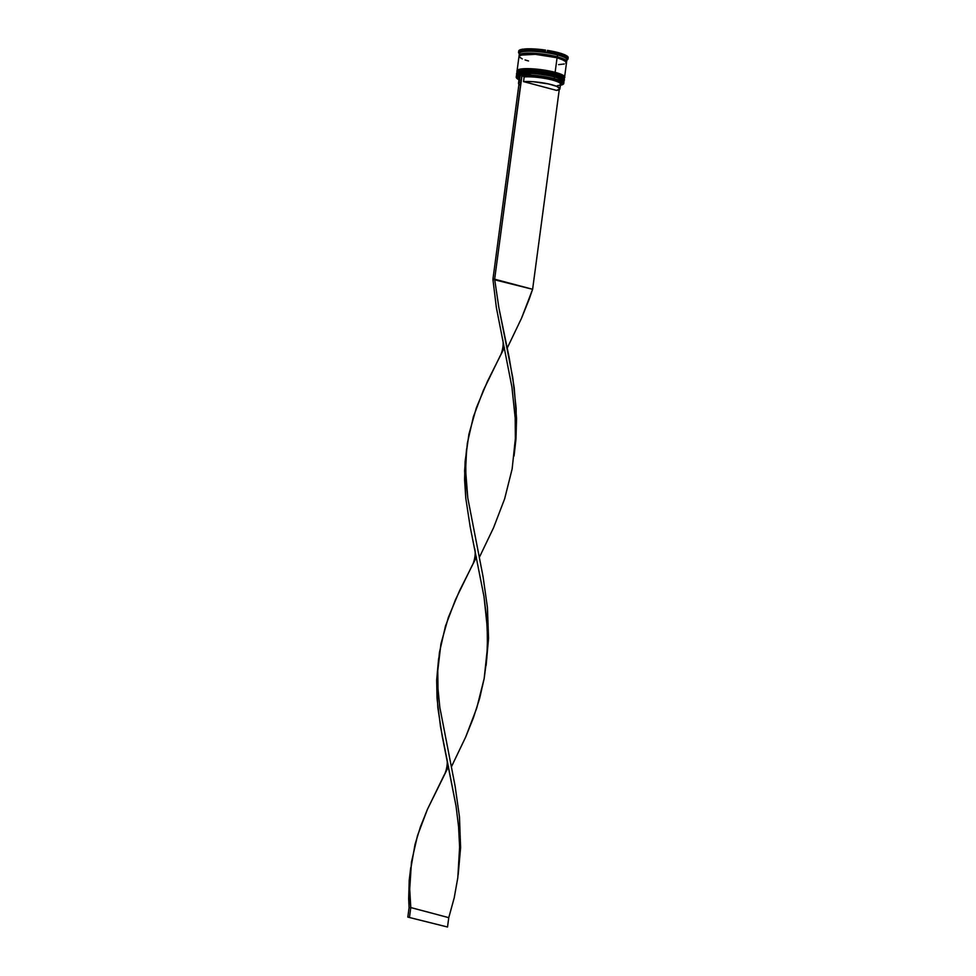 <?xml version="1.0" encoding="UTF-8"?>
<svg xmlns="http://www.w3.org/2000/svg" width="976" height="976" viewBox="0 0 976 976"><rect width="100%" height="100%" fill="white"/><g stroke="black" fill="none" stroke-linecap="round" stroke-linejoin="round"><path stroke-width="1.46" d="M517.121 74.835L521.757 73.127L532.628 73.09L554.234 76.494A23.4 4.185 -172.4 0 0 517.585 74.261A23.4 4.185 -172.4 0 0 517.317 74.505L535.336 73.298L554.234 76.494L554.649 75.896L533.994 72.517L521.635 72.419L516.597 74.335A23.973 4.282 7.6 0 1 530.005 72.273A23.973 4.282 7.6 0 1 554.649 75.896L554.673 75.701A23.973 4.282 -172.4 0 0 530.029 72.09A23.973 4.282 -172.4 0 0 516.621 74.139L521.66 72.236L534.018 72.322L554.649 75.896A23.973 4.282 7.6 0 1 564.116 80.666L554.649 75.896L554.234 76.494L563.25 80.435L563.652 79.642M564.128 80.581A23.973 4.282 -172.4 0 0 564.14 80.483C565.507 79.544 562.286 77.775 554.478 75.189C539.618 70.809 514.852 70.565 516.621 74.139A23.973 4.282 -172.4 0 0 516.621 74.237M550.525 74.249L537.215 72.151L521.928 71.821L532.798 71.785L546.255 73.42L554.405 75.176L563.555 79.349M519.561 72.224L518 72.797L519.561 72.224M563.433 79.129L562.359 78.19L563.433 79.129M560.444 77.189L557.76 76.177L560.444 77.189M564.14 80.483A23.973 4.282 -172.4 0 0 554.673 75.701L564.14 80.483L563.884 81.289M517.585 74.261L516.951 74.737A23.973 4.282 7.6 0 1 554.502 77.019A23.973 4.282 7.6 0 1 563.677 80.971L563.189 80.349A23.4 4.185 -172.4 0 0 554.234 76.494L563.384 80.654A23.4 4.185 7.6 0 0 554.234 76.494L554.234 76.494A23.4 4.185 7.6 0 0 517.317 74.505M517.5 72.029L522.123 70.321L533.006 70.284L554.612 73.688A23.4 4.185 -172.4 0 0 517.963 71.455A23.4 4.185 -172.4 0 0 517.695 71.699L535.714 70.492L554.612 73.688L555.027 73.09L534.372 69.711L522.014 69.613L516.975 71.529A23.973 4.282 7.6 0 1 530.383 69.467A23.973 4.282 7.6 0 1 555.027 73.09L554.856 72.383L535.885 69.186L517.866 70.394M563.933 76.543L554.856 72.383C539.984 68.003 515.23 67.759 516.999 71.333L522.038 69.43L534.397 69.528L555.051 72.895A23.973 4.282 -172.4 0 0 530.407 69.284A23.973 4.282 -172.4 0 0 516.999 71.333A23.973 4.282 -172.4 0 0 516.999 71.431M550.903 71.443L533.177 68.979L522.306 69.015L537.593 69.357L554.783 72.383M519.94 69.418L518.378 69.991L519.94 69.418M563.799 76.323L562.725 75.384L563.799 76.323M560.81 74.383L558.138 73.371L560.81 74.383M564.506 77.775A23.973 4.282 -172.4 0 0 564.518 77.677A23.973 4.282 -172.4 0 0 555.051 72.895L555.027 73.09A23.973 4.282 7.6 0 1 564.494 77.86L555.027 73.09L554.612 73.688L563.628 77.629L564.03 76.836M564.518 77.677C565.873 76.738 562.652 74.969 554.856 72.383L564.518 77.677L564.25 78.483M516.914 73.139A23.973 4.282 7.6 0 1 517.329 71.931A23.973 4.282 7.6 0 1 554.88 74.213A23.973 4.282 7.6 0 1 564.055 78.165L563.567 77.543A23.4 4.185 -172.4 0 0 554.612 73.688L563.762 77.848A23.4 4.185 7.6 0 0 554.612 73.688L554.612 73.688A23.4 4.185 7.6 0 0 517.695 71.699M519.293 55.669L523.185 53.497L535.507 53.375L556.796 57.328L538.41 54.18L520.062 55.156L538.41 54.18L557.137 56.828L566.422 61.964M565.812 61.268L556.796 57.328L565.812 61.268M518.976 79.739A23.778 4.246 7.6 0 1 516.682 78.165A23.778 4.246 7.6 0 1 520.11 75.616M559.626 85.4L563.03 84.351L563.201 82.765L554.136 78.897L537.373 75.896L522.014 75.396A23.778 4.246 7.6 0 1 554.136 78.897L554.283 78.702A23.973 4.282 -172.4 0 0 527.723 75.018A23.973 4.282 -172.4 0 0 516.524 77.958A23.973 4.282 -172.4 0 0 516.609 78.068A23.973 4.282 7.6 0 1 516.231 77.141A23.973 4.282 7.6 0 1 529.626 75.079A23.973 4.282 7.6 0 1 554.283 78.702L554.502 77.019A23.973 4.282 -172.4 0 0 529.858 73.395A23.973 4.282 -172.4 0 0 516.45 75.457L516.231 77.141M519.232 55.742A23.973 4.282 7.6 0 1 519.147 55.254A23.973 4.282 7.6 0 1 532.554 53.192A23.973 4.282 7.6 0 1 557.198 56.815L558.15 53.948A24.925 4.453 7.6 0 1 565.641 56.584A24.925 4.453 -172.4 0 0 558.15 53.948A24.925 4.453 7.6 0 0 547.219 51.691L547.39 50.386L550.318 50.874L565.812 55.278A24.925 4.453 -172.4 0 0 547.39 50.386L548.17 52.521A24.351 4.355 7.6 0 0 544.083 51.899L545.328 51.399A24.925 4.453 7.6 0 0 524.124 50.301L524.295 48.995L528.602 48.8L545.511 50.093A24.925 4.453 -172.4 0 0 524.295 48.995L524.124 50.301L525.222 50.923A24.351 4.355 7.6 0 0 522.746 51.203L522.977 50.435A24.925 4.453 -172.4 0 0 518.878 53.18L519.683 54.205A23.973 4.282 7.6 0 1 530.895 51.264A23.973 4.282 7.6 0 1 557.442 54.949L558.15 53.948A24.925 4.453 -172.4 0 0 547.219 51.691L548.17 52.521A24.351 4.355 -172.4 0 0 544.083 51.899L545.328 51.399A24.925 4.453 -172.4 0 0 524.124 50.301L525.222 50.923A24.351 4.355 -172.4 0 0 522.746 51.203L523.148 49.129A24.925 4.453 -172.4 0 0 518.744 51.008L518.573 52.326A24.925 4.453 7.6 0 1 522.977 50.435L523.148 49.129L520.354 49.727L518.927 50.593L518.915 51.691M564.226 79.922L564.348 78.983A23.973 4.282 -172.4 0 0 554.88 74.213A23.973 4.282 -172.4 0 0 530.224 70.589A23.973 4.282 -172.4 0 0 516.829 72.651L516.707 73.578A23.973 4.282 7.6 0 1 530.102 71.529A23.973 4.282 7.6 0 1 554.758 75.14L554.88 74.213L554.758 75.14A23.973 4.282 7.6 0 1 564.226 79.922A23.973 4.282 7.6 0 1 564.152 80.166M565.799 63.416L566.312 61.793L565.214 60.829L557.076 57.755A23.973 4.282 -172.4 0 0 532.42 54.131A23.973 4.282 -172.4 0 0 519.025 56.193L517.073 70.772A23.973 4.282 7.6 0 1 530.48 68.723A23.973 4.282 7.6 0 1 555.124 72.334L557.076 57.755L534.933 54.266L523.795 54.314L519.049 56.059M567.995 58.023L566.556 55.693L566.385 56.998A24.925 4.453 7.6 0 1 567.995 58.914L568.166 57.608A24.925 4.453 -172.4 0 0 566.556 55.693L565.372 57.303L566.556 55.693L566.385 56.998A24.925 4.453 -172.4 0 1 567.471 59.67L566.422 60.439A23.973 4.282 7.6 0 0 557.442 54.949L557.198 56.815A23.973 4.282 7.6 0 1 566.666 61.598L566.91 59.719A23.973 4.282 -172.4 0 0 557.442 54.949A23.973 4.282 -172.4 0 0 532.798 51.325A23.973 4.282 -172.4 0 0 519.391 53.387L519.147 55.254M520.306 75.591L516.389 77.372L519.842 80.13M518.61 78.422L518.732 76.958L520.001 76.384A21.862 3.904 -172.4 0 0 518.561 78.348L519.378 79.385A20.899 3.733 7.6 0 1 519.805 77.873A20.899 3.733 -172.4 0 0 519.122 78.666L518.5 83.338A20.899 3.733 7.6 0 1 519.183 82.557M518.951 84.278A20.899 3.733 7.6 0 1 518.5 83.338M519.83 84.936L518.488 83.375L520.037 82.204M524.185 50.349A21.094 3.77 -172.4 0 0 522.794 51.057M522.697 51.167L524.393 50.288M519.354 53.668A24.925 4.453 7.6 0 1 518.573 52.326M567.995 58.914A24.925 4.453 7.6 0 1 566.873 60M565.641 56.584L565.812 55.278L565.641 56.584L564.543 56.876L565.641 56.584M559.931 88.865A20.899 3.733 7.6 0 1 556.588 90.402L523.551 81.618L524.173 76.933L523.551 81.618A20.899 3.733 7.6 0 1 546.682 83.558A20.899 3.733 7.6 0 1 559.931 88.865L560.553 84.192A20.899 3.733 -172.4 0 0 547.316 78.873A20.899 3.733 -172.4 0 0 524.173 76.933L522.014 75.396L545.718 77.433L558.443 80.825L561.31 82.57L561.188 84.034A21.862 3.904 -172.4 0 0 549.561 78.202A21.862 3.904 -172.4 0 0 523.539 75.799L524.173 76.933A20.899 3.733 7.6 0 1 549.049 79.239A20.899 3.733 7.6 0 1 560.126 84.814A20.899 3.733 7.6 0 1 557.211 85.729M545.328 51.399L545.511 50.093L545.328 51.399M519.378 55.986L519.891 54.375L527.077 53.155L544.242 54.278L560.627 57.828L566.434 60.854L565.921 62.476M565.824 62.464L566.348 60.854L563.298 58.865L544.23 54.302L527.138 53.18L521.574 53.802L519.269 55.132L519.464 55.998M558.614 64.623L564.189 64.001M519.244 56.925L522.306 58.914M525.064 59.951L528.492 60.963M564.592 77.116L566.544 62.525A23.973 4.282 -172.4 0 0 557.076 57.755L555.124 72.334A23.973 4.282 7.6 0 1 564.592 77.116A23.973 4.282 7.6 0 1 564.518 77.36M517.304 71.516L517.817 69.894L525.003 68.674L542.168 69.808L561.31 74.396L564.372 76.384L563.847 77.995M516.926 74.322L517.451 72.7L524.624 71.48L541.79 72.614L558.187 76.165L562.896 78.226L564.189 80.056L563.469 80.801M563.75 83.472L563.969 81.789A23.973 4.282 -172.4 0 0 554.502 77.019L554.283 78.702A23.973 4.282 7.6 0 1 563.75 83.472A23.973 4.282 7.6 0 1 563.14 84.278A23.973 4.282 -172.4 0 0 563.25 84.192A23.973 4.282 -172.4 0 0 554.283 78.702L554.136 78.897A23.778 4.246 7.6 0 1 563.042 84.351A23.778 4.246 7.6 0 1 560.407 85.266M566.153 57.779A24.351 4.355 -172.4 0 0 564.543 56.876A24.351 4.355 7.6 0 1 566.153 57.779L566.385 56.998L566.153 57.779M564.055 78.165A23.973 4.282 7.6 0 1 564.14 79.434M523.551 81.618L533.213 81.716L548.366 83.899L556.881 86.413L559.931 88.828L556.588 90.402L523.551 81.618M522.014 75.396L520.11 75.542L492.917 279.38L520.11 75.542L521.831 75.347L494.637 279.185L532.615 289.286L559.248 89.658L532.615 289.286L529.26 299.034L521.538 318.2L507.239 348.029L521.538 318.2L532.615 289.286L492.917 279.38L496.369 307.599L511.936 387.155L515.182 417.948L515.377 438.468L512.144 468.944L504.665 498.748L493.6 527.65L479.301 557.479L493.6 527.65L504.665 498.748L512.144 468.944L515.377 438.468L515.182 417.948L511.936 387.155L496.369 307.599L492.917 279.38L494.637 279.185L498.87 307.672L512.754 377.517L516.158 408.297L515.975 439.054L514.108 455.536L515.975 439.054L516.548 418.582L514.218 387.765L509.106 357.179L498.87 307.672L494.637 279.185L522.014 75.396M466.516 449.692L464.613 470.542L465.772 498.138L470.151 526.674L483.998 596.604L486.512 617.125L487.561 637.67L486.829 658.141L484.194 678.393L479.655 698.352L473.372 717.946L465.65 737.112L451.351 766.941L465.65 737.112L476.715 708.198L484.194 678.393L487.427 647.918L487.244 627.397L483.998 596.604L470.151 526.674L465.772 498.138L464.576 479.643L465.113 461.514L468.907 434.283L476.337 407.907L487.366 381.567L504.409 347.651M446.618 757.681L440.469 726.51L437.028 698.291L436.662 679.991L438.566 659.142L436.662 679.991L437.821 707.588L442.201 736.124L456.048 806.066L458.561 826.574L459.611 847.131L457.805 877.753L454.206 897.871L448.765 917.66L454.206 897.871L457.805 877.753L459.611 847.131L458.561 826.574L456.048 806.066L446.618 757.681C448.85 765.416 444.361 775.371 444.348 774.639L427.464 809.275L417.521 835.59L411.469 862.064L409.713 889.087L410.786 907.558L448.765 917.66L447.52 927.005L407.822 917.098L409.078 907.753L409.212 880.425L410.615 868.591L409.212 880.425L408.676 898.554L409.078 907.753L410.786 907.558L409.713 889.087L410.408 870.995L415.032 844.374L420.436 826.818L427.464 809.275L448.521 766.563M502.506 338.77C504.751 346.504 500.261 356.472 500.249 355.728L483.364 390.376L473.409 416.679L467.358 443.153L465.723 461.087L465.942 479.362L467.797 498.028L483.083 576.779L487.427 607.475L488.549 638.292L486.158 664.998L488.549 638.292L487.427 607.475L483.083 576.779L467.797 498.028L465.613 470.176L466.65 448.704M474.568 548.231C476.8 555.954 472.311 565.921 472.299 565.177L455.414 599.825L445.459 626.128L439.407 652.615L437.773 670.549L437.992 688.812L439.847 707.49L455.133 786.229L459.476 816.936L460.599 847.741L458.208 874.447L460.599 847.741L459.476 816.936L455.133 786.229L439.847 707.49L437.992 688.812L437.773 670.549L440.957 643.745L448.387 617.369L459.415 591.029L476.459 557.101M409.542 916.903L410.786 907.558L448.765 917.66L447.52 927.005L407.822 917.098L447.52 927.005L407.822 917.098L409.078 907.753L410.786 907.558L409.542 916.903M516.621 74.139L516.67 74.981M516.999 71.333L517.048 72.175M517.329 71.931L517.963 71.455M560.126 84.814L561.176 84.046M486.219 664.461L486.085 665.522M410.615 868.603L410.75 867.615M514.169 455.011L514.023 456.06M438.566 659.142L438.7 658.153M458.269 873.923L458.134 874.972"/></g></svg>
